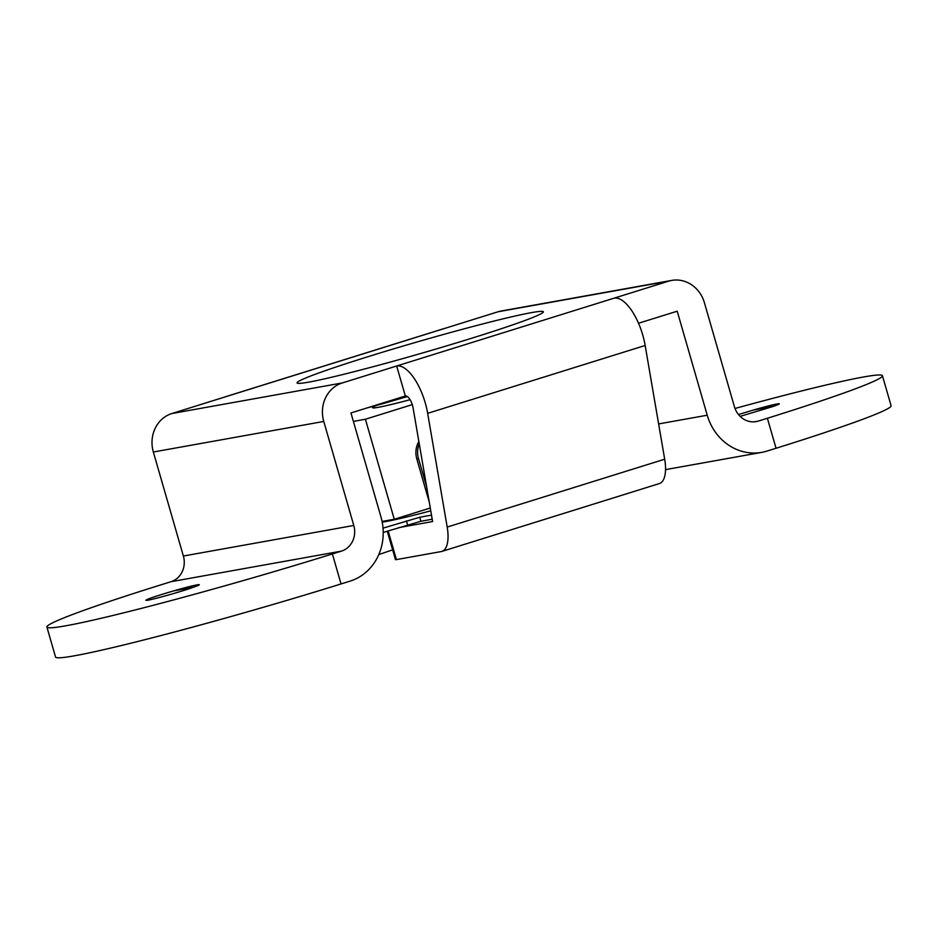 <?xml version="1.0" encoding="UTF-8"?>
<svg xmlns="http://www.w3.org/2000/svg" width="938" height="938" viewBox="0 0 938 938"><rect width="100%" height="100%" fill="white"/><g stroke="black" fill="none" stroke-linecap="round" stroke-linejoin="round"><path stroke-width="1.41" d="M161.453 596.931L152.273 599.265M173.284 590.987A25.643 1.208 -16.1 0 1 199.302 584.737A25.643 1.208 -16.1 0 1 192.724 587.505C181.843 591.432 155.978 598.714 147.477 600.332C142.975 600.519 151.569 597.4 173.284 590.987L193.908 587.094M147.477 600.332L145.742 600.226M767.39 418.254A208.435 9.814 -16.1 0 0 882.435 375.739L891.1 405.744A208.435 9.814 163.9 0 1 776.043 448.258L767.39 418.254L758.326 421.08A20.847 18.959 -100.2 0 1 756.227 421.596A20.847 18.959 -100.2 0 1 734.419 406.729L704.403 302.704A31.271 28.445 -100.2 0 0 671.69 280.415A31.271 28.445 -100.2 0 0 668.548 281.189L614.167 298.143A41.682 17.201 72.7 0 1 645.156 345.489L427.658 413.341A41.682 17.201 72.7 0 0 396.668 365.996L342.288 382.95A31.271 28.445 -100.2 0 0 323.762 421.443L353.79 525.468A20.847 18.959 -100.2 0 1 341.444 551.122L332.38 553.948L341.033 583.952A208.435 9.814 163.9 0 1 55.565 657.046L46.9 627.041A208.435 9.814 -16.1 0 0 332.38 553.948M665.534 469.633L761.75 452.374A52.106 47.404 -100.2 0 0 766.979 451.084L776.043 448.258M224.545 397.102A41.682 17.201 72.7 0 1 225.378 396.774A41.682 17.201 72.7 0 1 226.246 396.563L171.877 413.529A31.271 28.445 -100.2 0 0 153.34 452.01L183.367 556.035A20.847 18.959 -100.2 0 1 171.021 581.701L161.957 584.526A208.435 9.814 -16.1 0 0 46.9 627.041M638.52 323.258L677.213 311.193L707.229 415.217A52.106 47.404 -100.2 0 0 761.75 452.374M671.69 280.415L501.267 310.994A31.271 28.445 -100.2 0 0 498.125 311.756L226.246 396.563M388.144 530.908L396.434 559.599L395.484 559.669L387.253 531.178M882.435 375.739A208.435 9.814 -16.1 0 0 735.005 408.476M378.776 554.593A128.189 6.038 163.9 0 1 392.659 549.879M341.033 583.952L350.097 581.126A52.106 47.404 -100.2 0 0 380.98 516.979L350.953 412.954L405.333 396A10.424 4.303 72.7 0 1 413.072 407.831L432.606 521.551L398.521 527.672M225.378 396.774L442.888 328.933A41.682 17.201 72.7 0 1 443.756 328.722M645.156 345.489L664.69 459.21L447.192 527.062L427.658 413.341M447.192 527.062A31.271 12.898 72.7 0 1 441.915 551.403A31.271 12.898 72.7 0 1 441.27 551.556L396.434 559.599M664.69 459.21A31.271 12.898 72.7 0 1 659.426 483.551L441.915 551.403M531.682 312.589A128.189 6.038 -16.1 0 0 392.541 349.194A128.189 6.038 -16.1 0 0 297.041 382.903A128.189 6.038 -16.1 0 0 308.743 382.129A128.189 6.038 -16.1 0 0 447.872 345.512A128.189 6.038 -16.1 0 0 543.372 311.803A128.189 6.038 -16.1 0 0 531.682 312.589M740.117 416.366L772.736 406.588A25.643 1.208 -16.1 0 0 779.302 403.821A25.643 1.208 -16.1 0 0 753.296 410.07L773.92 406.177M738.464 414.537L753.296 410.07M741.466 416.003L740.105 416.343M614.167 298.143L396.668 365.996L405.333 396M426.626 486.705L418.5 458.565L416.789 458.87L429.252 502.041M419.251 443.815A20.847 18.959 79.8 0 0 418.5 458.565M383.032 528.141L419.755 517.248L431.503 515.138M430.765 510.823A88.582 4.174 163.9 0 1 386.479 521.422A88.582 4.174 163.9 0 1 382.2 522.091M383.22 532.444L420.904 521.247L432.207 519.218M390.325 520.684A88.582 4.174 163.9 0 1 394.042 519.3M367.45 407.807A31.271 1.266 -15.2 0 0 389.985 401.628L407.327 396.563M418.864 441.505A20.847 18.959 79.8 0 0 416.789 458.87M412.286 404.618L365.398 419.239L394.265 519.265L382.071 521.446M365.398 419.239L353.392 421.397M430.284 508.021L394.265 519.265M376.572 405.404A62.529 2.943 -16.1 0 0 372.55 407.702A62.529 2.943 -16.1 0 0 378.249 407.327A62.529 2.943 -16.1 0 0 410.082 399.694M171.021 581.701L341.444 551.122M183.367 556.035L353.79 525.468M153.34 452.01L323.762 421.443M171.877 413.529L342.288 382.95M498.125 311.756L668.548 281.189M754.093 421.842L758.326 421.08M658.628 423.929L707.229 415.217M389.985 401.628L389.762 400.854M420.904 521.247L419.755 517.248M407.584 524.846L406.435 520.836"/></g></svg>
